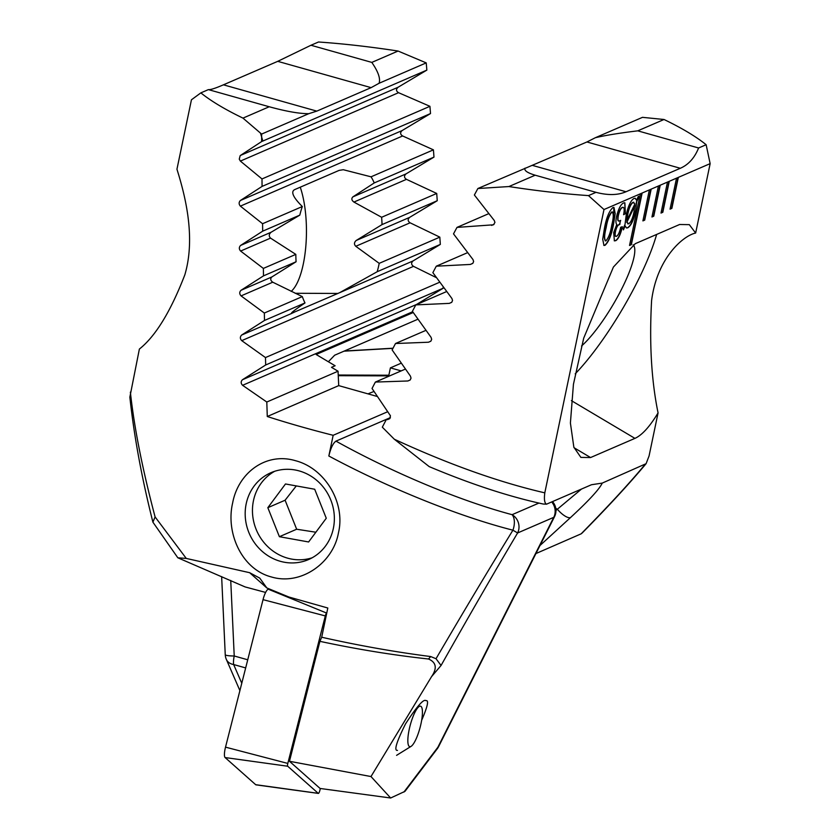 <?xml version="1.0" encoding="UTF-8"?>
<svg xmlns="http://www.w3.org/2000/svg" width="840" height="840" viewBox="0 0 840 840"><rect width="100%" height="100%" fill="white"/><g stroke="black" fill="none" stroke-linecap="round" stroke-linejoin="round"><path stroke-width="1.26" d="M640.322 193.82L629.528 245.469L631.344 244.681L642.127 193.042L603.992 209.538L588.483 195.605A270.438 59.525 -168.2 0 1 508.925 186.553L477.876 188.517L474.38 195.006L494.288 220.521L494.939 222.422L493.49 224.794L456.981 227.399L453.516 233.867L472.994 259.571L473.624 261.492L472.889 263.256L470.348 264.442L436.296 266.185L432.863 272.643L451.931 298.515L452.54 300.468L451.784 302.243L449.316 303.377L415.8 304.889L412.409 311.325L431.088 337.376L431.676 339.339L430.889 341.145L428.495 342.227L395.493 343.518L392.133 349.944L410.445 376.142L411.022 378.126L410.214 379.943L407.883 380.982L375.375 382.064L372.036 388.469L390.453 415.79L389.729 418.667L386.243 419.695L382.316 427.171L394.328 439.236C448.749 464.363 498.907 482.233 544.803 492.849L603.992 209.538M664.02 119.49L637.76 130.84C619.29 133.098 605.157 135.387 595.35 137.718L642.495 117.338L664.02 119.49A270.438 59.525 -168.2 0 1 706.135 144.722L710.147 163.632L695.646 233.037L689.304 224.648L679.613 224.501L635.26 243.684L613.41 267.036L583.706 338.153L573.437 384.29L570.402 423.014L573.846 447.174L580.881 457.401L590.573 457.548L634.925 438.375C642.033 435.173 649.75 426.689 658.067 412.892L649.068 455.963L646.097 463.68L602.259 483.094L591.486 484.733L546.494 504.189C544.53 503.118 543.963 499.338 544.803 492.849M710.147 163.632L676.525 178.164L670.058 209.15L671.864 208.373L678.332 177.387M676.525 178.164L667.475 182.081L661.006 213.066L662.812 212.289L669.28 181.293M667.475 182.081L658.424 185.997L651.956 216.983L653.762 216.195L660.23 185.209M658.424 185.997L649.373 189.903L642.904 220.899L644.711 220.112L651.178 189.126M649.373 189.903L642.127 193.042M623.658 202.923L624.855 202.776L625.391 213.675L623.595 214.694C624.645 209.433 624.299 207.018 622.555 207.47C620.855 208.236 619.448 210.987 618.313 215.733C617.6 220.028 618.072 221.739 619.721 220.889L620.676 220.374L619.269 224.7C617.788 224.994 616.529 227.262 615.5 231.494C614.796 235.305 615.143 236.891 616.539 236.271C618.282 235.19 619.658 232.186 620.655 227.262L622.335 226.779C620.676 234.339 618.492 238.97 615.773 240.671L614.376 240.859L613.694 232.543L616.791 224.438C615.741 223.44 615.668 220.773 616.581 216.458C618.502 208.656 620.865 204.141 623.658 202.923M623.207 207.344L622.303 207.396C620.602 208.163 619.196 210.914 618.062 215.66L618.313 215.733M618.65 220.972L619.721 220.889M615.678 236.323L616.539 236.271M636.521 200.287L638.4 196.224L638.747 197.064L636.699 201.758L635.597 211.082C633.644 220.238 631.029 225.813 627.753 227.808L626.514 227.976L625.191 225.897L623.427 229.866L623.165 228.627L625.023 224.459L626.199 215.135C628.121 206.041 630.714 200.477 633.969 198.471L635.282 198.282L636.521 200.287L635.145 198.261M604.433 228.375C606.323 217.928 609.147 210.998 612.906 207.575L613.956 207.448L615.195 213.623L613.484 224.459C611.594 234.896 608.779 241.847 605.021 245.322L603.96 245.448L602.711 239.243L604.433 228.375M695.646 233.037C683.361 235.589 657.048 257.838 651.599 300.542C649.236 342.909 651.389 380.363 658.067 412.892M535.909 553.571L581.165 533.82C609.074 505.397 630.315 482.349 644.889 464.656M646.097 463.68C629.286 483.745 608.013 506.825 582.278 532.896L581.165 533.82M239.904 690.617L226.349 659.411A13.524 10.08 -23.5 0 0 233.646 664.534L241.773 683.256M368.036 393.887A81.133 75.547 66.6 0 1 374.062 391.503M401.257 363.163L390.401 367.868L401.173 370.902M390.401 367.868L388.721 375.879L338.257 375.701M706.135 144.722L698.597 147.987L637.76 130.84M390.222 417.974L386.243 419.695M602.259 483.094C599.413 489.163 588.829 500.651 570.528 517.556A13.524 4.694 -132.5 0 1 557.351 509.229L581.522 489.038M581.532 346.006A62.202 13.923 120.7 0 0 621.222 289.873A62.202 13.923 120.7 0 0 633.087 244.787M575.211 373.842A108.171 24.213 120.7 0 0 656.639 234.434M546.494 504.189L543.218 504.031C508.389 496.44 470.39 483.966 429.209 466.62L394.328 439.236M392.973 348.338L344.001 351.173M425.954 330.351L395.493 343.518M446.691 291.532L415.8 304.889M467.639 252.63L436.296 266.185M405.405 369.075L375.375 382.064M488.806 213.633L456.981 227.399M595.35 137.718L586.94 141.971L477.876 188.517M525.021 168.137C523.961 170.499 527.341 172.862 535.185 175.203L508.925 186.553M535.185 175.203L596.022 192.339L588.483 195.605M596.022 192.339C607.866 195.458 617.862 195.269 626.01 191.751L680.316 168.273C688.453 164.734 694.554 157.972 698.597 147.987M638.284 196.476L638.747 197.064M638.495 196.991L636.699 201.758M636.447 201.695L635.597 211.082M635.345 211.019C633.392 220.164 630.777 225.74 627.512 227.734L627.753 227.808M627.512 227.734L626.388 227.934M623.343 229.435L625.191 225.897M634.935 205.611L626.913 222.18L628.656 223.808C630.956 222.275 632.751 218.264 634.022 211.775L634.694 205.548L626.661 222.117L628.404 223.734M628.656 223.808L627.743 223.86M633.875 202.303L632.888 202.377C630.62 203.847 628.856 207.753 627.575 214.095L626.84 220.584L634.893 203.963L633.129 202.44C630.872 203.91 629.097 207.816 627.827 214.158L626.84 220.584M632.888 202.377L633.759 202.262M624.719 202.745L625.391 213.675M625.086 213.875L623.637 214.505M623.091 207.302L622.303 207.396M618.062 215.66C617.348 219.954 617.82 221.676 619.469 220.815M620.372 220.553L619.804 224.511M619.028 224.627C617.537 224.931 616.276 227.189 615.248 231.42L615.5 231.494M615.248 231.42C614.544 235.232 614.891 236.828 616.287 236.197M622.094 226.706C620.434 234.276 618.24 238.907 615.521 240.597L615.773 240.671M615.521 240.597L614.26 240.817M613.83 207.417L613.484 224.459M613.231 224.385C611.352 234.822 608.528 241.773 604.769 245.249L605.021 245.322M604.769 245.249L603.834 245.406M612.444 211.953L611.709 211.984C609.053 214.956 607.131 220.143 605.924 227.546C603.96 235.305 603.887 239.715 605.692 240.786M605.924 227.546L606.175 227.619C604.212 235.368 604.128 239.778 605.934 240.849L605.188 240.881M605.934 240.849C608.601 237.835 610.533 232.628 611.74 225.215C613.694 217.497 613.756 213.108 611.961 212.047C609.304 215.019 607.373 220.206 606.175 227.619M611.709 211.984L612.328 211.901M651.987 216.783L653.51 216.132L659.946 185.335M661.038 212.867L662.561 212.216L668.997 181.419M670.089 208.96L671.611 208.299L678.048 177.503M642.936 220.7L644.458 220.038L650.895 189.252M629.57 245.27L631.092 244.619L641.844 193.168M320.344 788.498L319.809 790.608A2.919 0.704 -75 0 1 318.35 793.401L256.032 784.854A10.815 2.615 -75 0 1 255.675 784.686L225.109 757.554A10.815 2.615 -75 0 1 225.519 747.149L263.036 599.655A10.815 2.615 -75 0 1 268.59 589.333L326.739 613.116M318.35 793.401A2.919 0.704 -75 0 1 318.255 793.349L287.69 766.227A2.919 0.704 -75 0 1 287.805 763.424L325.311 615.92A2.919 0.704 -75 0 1 326.739 613.126M328.839 456.005C330.697 448.098 333.07 443.142 335.969 441.137C393.204 472.92 460.53 501.029 512.106 514.678A13.524 7.539 -74.9 0 1 512.925 530.187L517.608 532.97C493.805 573.038 468.29 617.2 441.063 665.469L431.56 676.63C437.315 668.251 436.296 662.382 428.516 659.001L430.689 656.554L436.023 658.728C463.334 612.014 488.964 569.163 512.925 530.187C459.029 516.485 388.836 488.197 328.839 456.005L333.165 435.298A270.438 59.525 -168.2 0 1 267.278 416.514L266.805 402.024L242.582 385.308C240.744 383.387 240.713 381.528 242.456 379.733L265.682 364.98L265.482 357.567L241.731 340.641C239.946 338.719 239.915 336.861 241.637 335.055L264.505 320.45L264.327 313.036L241.07 295.89C239.337 293.958 239.305 292.1 241.007 290.294L263.508 275.856L263.361 268.422L240.618 251.055C238.928 249.123 238.917 247.254 240.576 245.448L262.689 231.168L262.574 223.724L240.377 206.126C238.739 204.183 238.739 202.314 240.366 200.508L262.07 186.407L261.996 178.941L240.377 161.091L239.264 159.128L240.188 155.61L261.66 141.55L261.618 134.075L242.97 118.115A270.438 59.525 -168.2 0 1 200.855 92.873L191.447 99.792L176.946 169.208C183.971 191.814 196.455 235.778 184.81 274.901C170.667 311.524 155.526 336.252 139.377 349.062L129.853 397.152C134.138 436.611 141.823 478.275 152.911 522.176L177.839 557.792L186.27 558.432L249.627 572.691L259.76 578.109L266.816 587.937L288.876 597.009L290.189 598.175M260.516 133.172L262.826 141.047M430.689 656.554A270.438 59.525 -168.2 0 1 321.699 637.235L327.81 608.013L288.876 597.009M130.379 392.133C134.211 427.592 142.453 469.193 155.096 516.926L186.27 558.432M232.628 503.044C238.13 472.836 265.997 451.868 295.522 460.709C325.258 468.426 345.649 503.055 338.457 532.812C333.165 562.916 300.919 585.827 271.457 576.975C241.616 569.279 225.603 532.833 232.628 503.044M177.839 557.792L245.081 586.919L265.618 592.431M155.096 516.926L152.911 522.176M428.516 659.001C393.026 655.137 356.822 649.247 319.904 641.34L289.464 761.282L320.093 788.466L390.653 798L370.986 776.549L289.464 761.282M321.699 637.235L319.904 641.34M397.488 750.393C393.781 750.865 396.469 742.025 405.542 723.87C416.787 706.587 423.538 698.838 425.817 700.613L426.038 700.654C429.03 700.056 427.57 706.598 421.659 720.3M431.56 676.63L370.986 776.549M403.872 792.11L437.871 747.264A13.524 5.943 37.2 0 1 437.315 748.702L404.975 791.353L390.653 798M377.444 396.532L338.719 385.623L338.048 371.217L331.495 367.322L335.118 365.757L316.155 354.501L413.238 312.512M242.97 118.115L269.231 106.754C286.251 111.416 299.429 113.726 308.752 113.683L316.806 111.121L371.112 87.644L379.092 83.265L426.227 62.885L426.856 70.108L398.034 87.287C395.861 89.345 396.039 91.14 398.559 92.694L429.933 106.312L430.521 113.558L402.129 130.557C399.987 132.573 400.155 134.369 402.623 135.965L433.419 149.846L433.986 157.101L405.993 173.911C403.882 175.907 404.03 177.713 406.466 179.34L436.716 193.452L437.252 200.718L409.647 217.371C407.547 219.334 407.694 221.141 410.088 222.799L439.824 237.143L440.328 244.419L413.091 260.915C411.022 262.857 411.159 264.673 413.511 266.353L436.517 277.704M261.618 134.075L308.752 113.683M200.855 92.873L208.394 89.617L269.231 106.754M333.165 435.298L387.796 411.673M390.39 417.606L335.969 441.137M328.367 361.756L334.656 355.215L417.953 319.2M267.278 416.514L338.719 385.623M266.805 402.024L338.048 371.217M443.121 286.734L443.216 288.204L415.937 304.836M415.727 305.025L414.918 306.558M379.092 83.265C380.625 78.603 378.2 71.652 371.805 62.402L310.968 45.255L318.507 42A270.438 59.525 -168.2 0 1 398.066 51.041L426.227 62.885M241.637 335.055L292.404 313.11C289.475 314.034 293.675 310.643 305.004 302.946A62.202 21.011 -89.8 0 1 302.316 296.604L272.748 282.198C270.417 280.476 270.123 278.723 271.856 276.959L296.079 261.765A62.202 21.011 -89.8 0 1 295.817 254.384L270.532 238.119C268.685 236.145 268.863 234.192 271.079 232.26L299.806 215.124A62.202 21.011 -89.8 0 1 302.327 206.535C293.024 197.264 290.514 191.604 294.798 189.556L339.15 170.373L343.298 169.722L371.038 176.82A62.202 21.011 -89.8 0 1 374.241 182.931L352.874 196.886C351.246 198.566 351.593 200.287 353.923 202.062L381.623 217.277A62.202 21.011 -89.8 0 1 382.053 224.584L356.171 240.492C354.07 242.424 353.945 244.356 355.782 246.288L379.207 263.351A62.202 21.011 -89.8 0 1 377.202 271.719L339.696 292.656L291.648 313.278M300.258 187.194A62.202 21.011 -89.8 0 1 291.165 291.396M436.023 658.728L441.063 665.469M264.505 320.45L305.004 302.946M377.202 271.719L440.328 244.419M264.327 313.036L302.316 296.604M379.207 263.351L439.824 237.143M263.508 275.856L296.079 261.765M382.053 224.584L437.252 200.718M263.361 268.422L295.817 254.384M381.623 217.277L436.716 193.452M262.689 231.168L299.806 215.124M374.241 182.931L433.986 157.101M262.574 223.724L302.327 206.535M371.038 176.82L433.419 149.846M265.682 364.98L443.216 288.204M265.482 357.567L439.782 282.188M262.07 186.407L430.521 113.558M261.996 178.941L429.933 106.312M261.66 141.55L426.856 70.108M371.805 62.402L398.066 51.041M310.968 45.255L277.736 61.341L223.429 84.819C215.303 88.337 210.284 89.933 208.394 89.617M246.183 503.843A47.324 44.069 -113.4 0 0 261.912 551.114A47.324 44.069 -113.4 0 0 308.553 559.555A47.324 44.069 -113.4 0 0 330.215 498.624A47.324 44.069 -113.4 0 0 270.984 472.679A47.324 44.069 -113.4 0 0 246.183 503.843M249.627 572.691L266.816 587.937M416.829 737.258A20.958 5.061 -75 0 1 411.086 746.361A20.958 5.061 -75 0 1 410.245 725.12A20.958 5.061 -75 0 1 421.606 707.154A20.958 5.061 -75 0 1 416.829 737.258M274.701 471.282A47.324 44.069 -113.4 0 0 256.599 530.46A47.324 44.069 -113.4 0 0 312.113 557.802M285.485 483.966L267.834 507.685L279.394 536.697L308.616 541.968L326.267 518.249L314.695 489.237L285.485 483.966M296.289 485.919L285.096 500.22L267.834 507.685M285.096 500.22L296.656 529.231L279.394 536.697M296.656 529.231L315.861 532.224M230.738 580.461L234.224 655.988L247.737 659.788M245.669 667.926L233.646 664.534A13.524 3.927 -74.3 0 1 234.224 655.988A13.524 1.859 -2.6 0 1 225.246 654.654A13.524 13.524 0 0 0 226.349 659.411M555.944 510.51L557.351 509.229L555.744 508.284M338.226 375.029L388.857 375.218M389.718 418.677L387.45 419.654M570.528 517.556L539.962 545.538M590.573 457.548L574.046 447.731M634.925 438.375L571.379 400.628M410.172 379.995L407.883 380.982M430.815 341.219L428.495 342.227M451.679 302.358L449.316 303.377M472.742 263.403L470.348 264.442M494.046 224.343L491.61 225.404M586.94 141.971L680.316 168.273M532.634 165.448L626.01 191.751M287.69 766.227L225.109 757.554M287.805 763.424L225.519 747.149M318.255 793.349L255.675 784.686M325.311 615.92L263.036 599.655M437.315 748.702A13.524 13.524 0 0 0 438.606 746.613A13.524 3.896 26.8 0 1 437.871 747.264L553.76 517.335L517.608 532.97A13.524 12.59 -113.4 0 0 512.106 514.678L538.902 503.087M242.582 385.308L412.692 311.745M293.654 312.617L291.816 312.617M338.006 293.444L295.134 293.286M551.691 501.942A13.524 12.59 -113.4 0 1 553.76 517.335A13.524 3.896 26.8 0 0 554.505 516.694L438.606 746.613M339.696 292.656L413.091 260.915M241.731 340.641L413.511 266.353M241.07 295.89L272.748 282.198M355.782 246.288L410.088 222.799M241.007 290.294L271.856 276.959M356.171 240.492L409.647 217.371M240.618 251.055L270.532 238.119M353.923 202.062L406.466 179.34M240.576 245.448L271.079 232.26M352.874 196.886L405.993 173.911M240.377 206.126L402.623 135.965M242.456 379.733L416.346 304.542M240.366 200.508L402.129 130.557M240.377 161.091L398.559 92.694M240.387 155.463L398.034 87.287M316.806 111.121L223.429 84.819M371.112 87.644L277.736 61.341M221.645 576.618L225.246 654.654M393.036 348.212L344.369 351.015M554.505 516.694A13.524 13.524 0 0 0 552.5 501.585M411.086 746.361L396.575 755.349"/></g></svg>
